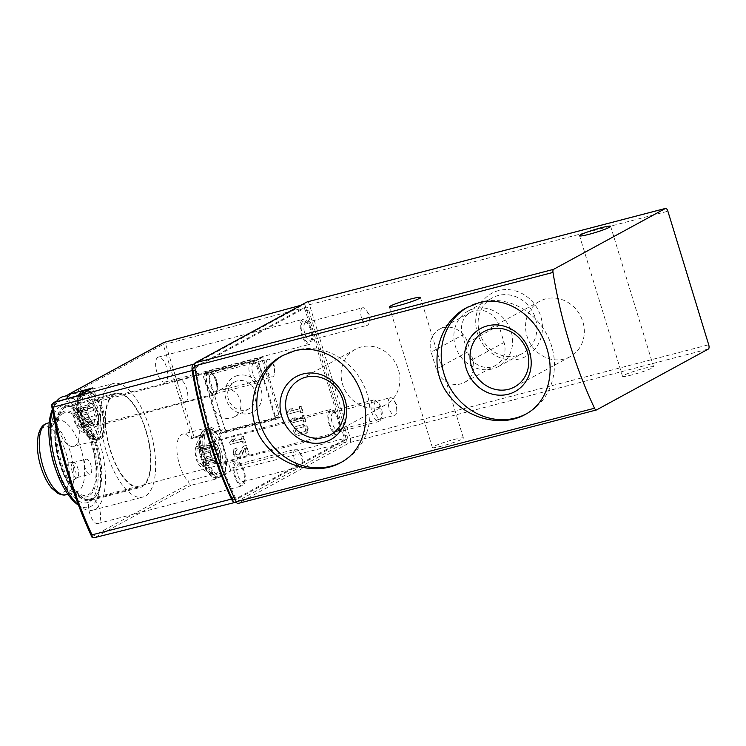 <?xml version="1.0" encoding="UTF-8"?>
<svg xmlns="http://www.w3.org/2000/svg" width="746" height="746" viewBox="0 0 746 746"><rect width="100%" height="100%" fill="white"/><g stroke="black" fill="none" stroke-linecap="round" stroke-linejoin="round"><path stroke-width="0.56" stroke-dasharray="3.73 2.8" d="M307.315 301.86A3.693 1.511 -104.6 0 1 309.459 304.713L350.284 438.256A3.693 1.511 -104.6 0 1 349.995 442.509L238.123 503.41L596.539 409.918M519.533 358.919A35.901 32.591 61.4 0 1 476.405 314.803A35.901 32.591 61.4 0 1 531.301 300.479A35.901 32.591 61.4 0 1 519.533 358.919M441.902 446.052A16.235 1.501 163 0 1 432.363 447.544A16.235 1.501 163 0 1 447.451 441.362A16.235 1.501 163 0 1 463.415 438.051A16.235 1.501 163 0 1 441.902 446.052M632.086 374.865A16.235 1.501 163 0 1 622.537 376.348A16.235 1.501 163 0 1 637.634 370.175A16.235 1.501 163 0 1 653.599 366.855A16.235 1.501 163 0 1 632.086 374.865M235.978 462.762A11.069 4.532 75.4 0 0 235.773 477.393A11.069 4.532 75.4 0 0 243.672 482.364A11.069 4.532 75.4 0 0 243.588 472.162A11.069 4.532 75.4 0 0 238.673 463.219A11.069 4.532 75.4 0 0 235.978 462.762M330.609 411.251A11.069 4.532 75.4 0 0 330.403 425.882A11.069 4.532 75.4 0 0 338.292 430.852A11.069 4.532 75.4 0 0 338.218 420.651A11.069 4.532 75.4 0 0 333.303 411.708A11.069 4.532 75.4 0 0 330.609 411.251M208.479 372.795A11.069 4.532 75.4 0 0 208.274 387.435A11.069 4.532 75.4 0 0 216.163 392.405A11.069 4.532 75.4 0 0 216.088 382.194A11.069 4.532 75.4 0 0 211.174 373.252A11.069 4.532 75.4 0 0 208.479 372.795M303.109 321.293A11.069 4.532 75.4 0 0 302.904 335.924A11.069 4.532 75.4 0 0 310.793 340.894A11.069 4.532 75.4 0 0 310.709 330.683A11.069 4.532 75.4 0 0 305.795 321.74A11.069 4.532 75.4 0 0 303.109 321.293M341.537 462.156A60.892 55.279 -118.6 0 0 342.526 461.634A60.892 55.279 -118.6 0 0 364.887 387.799A60.892 55.279 -118.6 0 0 295.686 350.172A60.892 55.279 -118.6 0 0 284.301 354.667A60.892 55.279 -118.6 0 0 283.377 355.189M525.958 414.049A60.892 55.279 -118.6 0 0 526.946 413.526A60.892 55.279 -118.6 0 0 549.308 339.7A60.892 55.279 -118.6 0 0 480.107 302.065A60.892 55.279 -118.6 0 0 468.721 306.569A60.892 55.279 -118.6 0 0 467.798 307.082M361.316 346.965A31.612 28.693 -118.6 0 0 355.404 349.305A31.612 28.693 -118.6 0 0 345.314 390.792A31.612 28.693 -118.6 0 0 385.635 404.836A31.612 28.693 -118.6 0 0 397.236 366.5A31.612 28.693 -118.6 0 0 361.316 346.965M545.736 298.857A31.612 28.693 -118.6 0 0 539.824 301.197A31.612 28.693 -118.6 0 0 529.735 342.684A31.612 28.693 -118.6 0 0 570.056 356.728A31.612 28.693 -118.6 0 0 581.656 318.402A31.612 28.693 -118.6 0 0 545.736 298.857M492.453 368.897A31.612 28.693 61.4 0 1 456.524 349.361A31.612 28.693 61.4 0 1 468.134 311.035A31.612 28.693 61.4 0 1 508.455 325.079A31.612 28.693 61.4 0 1 498.356 366.566A31.612 28.693 61.4 0 1 492.453 368.897M462.417 335.122A20.664 18.762 61.4 0 1 470.791 312.21A20.664 18.762 61.4 0 1 498.915 325.601L504.072 342.47A20.664 18.762 61.4 0 1 495.708 365.381A20.664 18.762 61.4 0 1 467.574 351.991L462.417 335.122L431.151 352.149L436.307 369.018A20.664 18.762 -118.6 0 0 464.432 382.409A20.664 18.762 -118.6 0 0 472.805 359.497L467.639 342.628A20.664 18.762 -118.6 0 0 439.515 329.238A20.664 18.762 -118.6 0 0 431.151 352.149M516.698 355.702A31.612 28.693 61.4 0 1 480.778 336.166A31.612 28.693 61.4 0 1 492.388 297.831A31.612 28.693 61.4 0 1 532.7 311.875A31.612 28.693 61.4 0 1 522.61 353.362A31.612 28.693 61.4 0 1 516.698 355.702M305.45 322.729A9.073 3.711 75.4 0 0 304.62 332.753A9.073 3.711 75.4 0 0 310.383 340.148A9.073 3.711 75.4 0 0 311.753 338.796A9.073 3.711 75.4 0 0 311.688 330.431A9.073 3.711 75.4 0 0 307.66 323.102A9.073 3.711 75.4 0 0 305.804 322.589A9.073 3.711 75.4 0 0 305.45 322.729M362.342 307.893A9.073 3.711 75.4 0 0 361.502 317.908A9.073 3.711 75.4 0 0 367.265 325.312A9.073 3.711 75.4 0 0 367.619 325.172A9.073 3.711 75.4 0 0 369.214 321.33A9.073 3.711 75.4 0 0 366.323 310.271A9.073 3.711 75.4 0 0 362.687 307.753A9.073 3.711 75.4 0 0 362.342 307.893M210.82 374.24A9.073 3.711 75.4 0 0 209.99 384.265A9.073 3.711 75.4 0 0 215.753 391.659A9.073 3.711 75.4 0 0 217.123 390.307A9.073 3.711 75.4 0 0 217.058 381.943A9.073 3.711 75.4 0 0 213.03 374.613A9.073 3.711 75.4 0 0 211.174 374.1A9.073 3.711 75.4 0 0 210.82 374.24M267.711 359.404A9.073 3.711 75.4 0 0 266.881 369.419A9.073 3.711 75.4 0 0 272.644 376.823A9.073 3.711 75.4 0 0 272.989 376.683A9.073 3.711 75.4 0 0 274.584 372.841A9.073 3.711 75.4 0 0 271.703 361.782A9.073 3.711 75.4 0 0 268.056 359.264A9.073 3.711 75.4 0 0 267.711 359.404M332.958 412.697A9.073 3.711 75.4 0 0 332.119 422.712A9.073 3.711 75.4 0 0 337.882 430.116A9.073 3.711 75.4 0 0 339.253 428.764A9.073 3.711 75.4 0 0 339.188 420.399A9.073 3.711 75.4 0 0 335.159 413.07A9.073 3.711 75.4 0 0 333.303 412.557A9.073 3.711 75.4 0 0 332.958 412.697M389.841 397.851A9.073 3.711 75.4 0 0 389.011 407.875A9.073 3.711 75.4 0 0 394.774 415.28A9.073 3.711 75.4 0 0 395.128 415.14A9.073 3.711 75.4 0 0 396.713 411.298A9.073 3.711 75.4 0 0 393.832 400.238A9.073 3.711 75.4 0 0 390.195 397.711A9.073 3.711 75.4 0 0 389.841 397.851M238.328 464.208A9.073 3.711 75.4 0 0 237.498 474.223A9.073 3.711 75.4 0 0 243.261 481.627A9.073 3.711 75.4 0 0 244.623 480.275A9.073 3.711 75.4 0 0 244.557 471.91A9.073 3.711 75.4 0 0 240.529 464.572A9.073 3.711 75.4 0 0 238.683 464.068A9.073 3.711 75.4 0 0 238.328 464.208M295.211 449.362A9.073 3.711 75.4 0 0 294.381 459.387A9.073 3.711 75.4 0 0 300.144 466.791A9.073 3.711 75.4 0 0 300.498 466.651A9.073 3.711 75.4 0 0 302.093 462.809A9.073 3.711 75.4 0 0 299.202 451.75A9.073 3.711 75.4 0 0 295.565 449.223A9.073 3.711 75.4 0 0 295.211 449.362M296.386 426.404L302.009 424.931C307.874 426.003 309.096 428.903 305.673 433.65L299.155 435.478C293.299 434.405 292.078 431.505 295.491 426.759L296.824 426.171A4.765 4.317 -118.6 0 0 294.185 432.298A4.765 4.317 -118.6 0 0 299.594 435.235L305.198 433.771A4.765 4.317 -118.6 0 0 307.837 427.654A4.765 4.317 -118.6 0 0 302.428 424.707L296.824 426.171M225.497 431.272L207.239 371.527L262.825 356.97L281.093 416.706L225.497 431.272L220.881 433.79L276.272 419.336L258.004 359.6L202.614 374.044L220.881 433.79M235.969 448.299L235.074 448.654C230.076 451.116 234.85 459.881 239.634 457.018L241.368 455.163L244.52 448.458L246.618 455.302L248.586 454.79L245.816 445.726L243.093 446.434L238.571 455.069C235.149 455.004 234.337 453.512 236.137 450.603L236.622 450.416L235.969 448.299L236.631 447.945A4.765 4.317 -118.6 0 0 234.225 454.538A4.765 4.317 -118.6 0 0 242.021 454.808L245.164 448.113L247.252 454.957L249.211 454.454L246.441 445.381L243.737 446.089L240.156 453.717A2.536 2.303 -118.6 0 1 235.997 453.577A2.536 2.303 -118.6 0 1 237.284 450.052L236.631 447.945M194.557 363.917L303.519 304.601A3.655 1.501 -104.6 0 1 303.659 304.545A3.655 1.501 -104.6 0 1 305.935 307.343L345.902 438.07L230.141 468.385L218.513 430.349L194.025 436.979L165.631 344.092L163.672 343.029L164.129 342.377M230.234 444.457L242.329 441.287L242.935 443.255L244.902 442.742L243.056 436.69L241.089 437.212L241.685 439.17L232.407 441.604L234.617 438.9L231.801 439.636L229.591 442.341L230.234 444.457L242.963 440.942L243.569 442.91L245.527 442.397L243.681 436.354L241.723 436.867L242.319 438.825L233.069 441.24L235.27 438.545L232.472 439.273L230.272 441.968L230.915 444.084M288.077 414.123L300.172 410.962L300.769 412.92L302.736 412.407L300.89 406.365L298.922 406.878L299.519 408.845L290.241 411.279L292.451 408.575L289.644 409.312L287.424 412.016L288.077 414.123L300.582 410.738L301.179 412.706L303.137 412.193L301.291 406.15L299.332 406.654L299.929 408.621L290.679 411.037L292.889 408.342L290.082 409.069L287.881 411.764L288.525 413.881M290.865 423.262L302.96 420.101L303.566 422.059L305.534 421.546L303.678 415.503L301.71 416.016L302.316 417.984L293.038 420.408L295.248 417.713L292.432 418.45L290.222 421.145L290.865 423.262L303.37 419.877L303.967 421.835L305.935 421.331L304.088 415.28L302.121 415.792L302.727 417.76L293.476 420.175L295.677 417.48L292.88 418.208L290.679 420.903L291.322 423.019M157.9 357.269A12.915 5.287 75.4 0 0 156.716 371.536A12.915 5.287 75.4 0 0 164.922 382.064A12.915 5.287 75.4 0 0 166.778 368.235A12.915 5.287 75.4 0 0 158.394 357.073A12.915 5.287 75.4 0 0 157.9 357.269M90.779 498.738A12.915 5.287 75.4 0 0 89.595 513.006A12.915 5.287 75.4 0 0 97.801 523.543A12.915 5.287 75.4 0 0 99.647 509.704A12.915 5.287 75.4 0 0 91.273 498.542A12.915 5.287 75.4 0 0 90.779 498.738M69.164 462.287A9.092 3.721 75.4 0 0 68.548 473.039A9.092 3.721 75.4 0 0 74.665 479.473A9.092 3.721 75.4 0 0 75.411 470.008A9.092 3.721 75.4 0 0 70.133 462.11A9.092 3.721 75.4 0 0 69.164 462.287M111.014 384.432A58.682 24.012 75.4 0 0 105.643 449.232A58.682 24.012 75.4 0 0 142.906 497.078A58.682 24.012 75.4 0 0 151.326 434.247A58.682 24.012 75.4 0 0 113.289 383.528A58.682 24.012 75.4 0 0 111.014 384.432M92.83 387.855A3.693 1.511 -104.6 0 0 94.378 392.741L68.306 399.548A26.203 10.724 -104.6 0 1 79.001 426.88A26.203 10.724 -104.6 0 1 73.649 446.434A26.203 10.724 -104.6 0 1 60.426 434.256A26.203 10.724 -104.6 0 1 54.831 406.878A3.693 1.511 -104.6 0 0 54.337 403.735L55.139 401.712M68.306 399.548A3.693 1.511 -104.6 0 1 67.55 398.355M194.025 436.979L191.955 438.489A3.693 1.511 -104.6 0 1 191.657 438.657A3.693 1.511 -104.6 0 1 190.538 438.107A26.203 10.724 -104.6 0 0 182.546 434.181A26.203 10.724 -104.6 0 0 177.194 453.736A26.203 10.724 -104.6 0 0 187.889 481.067A3.693 1.511 -104.6 0 1 189.186 483.772L191.051 485.264L215.501 479.156L229.945 471.295A2.518 1.026 -104.6 0 0 230.141 468.385M67.009 396.835L163.206 344.465L163.672 343.029M51.465 404.556L51.735 405.153A218.168 89.268 75.4 0 0 91.954 536.7L92.094 537.437M191.051 485.264L94.658 537.605M236.174 501.872L345.622 442.294L229.945 471.295M345.902 438.07A3.655 1.501 -104.6 0 1 345.622 442.294M114.129 394.625A47.977 19.629 75.4 0 0 109.737 447.6A47.977 19.629 75.4 0 0 140.211 486.728A47.977 19.629 75.4 0 0 147.093 435.347A47.977 19.629 75.4 0 0 115.984 393.879A47.977 19.629 75.4 0 0 114.129 394.625M56.621 401.311A58.682 24.012 75.4 0 0 54.262 405.358A58.682 24.012 75.4 0 0 52.453 410.375M78.377 504.949A58.682 24.012 75.4 0 0 80.736 506.86A58.682 24.012 75.4 0 0 92.728 510.171A58.682 24.012 75.4 0 0 101.148 447.33A58.682 24.012 75.4 0 0 63.112 396.611M77.304 504.352A54.99 22.501 75.4 0 0 96.43 448.56A54.99 22.501 75.4 0 0 52.49 409.237A54.99 22.501 75.4 0 0 52.323 409.61M60.09 406.579A50.057 20.487 75.4 0 0 56.687 465.774A50.057 20.487 75.4 0 0 90.359 501.191A50.057 20.487 75.4 0 0 94.481 449.073A50.057 20.487 75.4 0 0 65.434 405.61A50.057 20.487 75.4 0 0 60.09 406.579M63.736 407.008A48.714 19.937 75.4 0 0 59.279 460.804A48.714 19.937 75.4 0 0 90.21 500.529A48.714 19.937 75.4 0 0 93.194 499.074A48.714 19.937 75.4 0 0 97.204 448.365A48.714 19.937 75.4 0 0 68.94 406.066A48.714 19.937 75.4 0 0 65.62 406.253A48.714 19.937 75.4 0 0 63.736 407.008M113.914 393.916A48.714 19.937 75.4 0 0 109.457 447.712A48.714 19.937 75.4 0 0 140.397 487.446A48.714 19.937 75.4 0 0 147.382 435.272A48.714 19.937 75.4 0 0 115.798 393.17A48.714 19.937 75.4 0 0 113.914 393.916M63.522 413.209A42.736 17.484 75.4 0 0 55.903 434.806A42.736 17.484 75.4 0 0 67.783 480.368A42.736 17.484 75.4 0 0 92.746 489.805A42.736 17.484 75.4 0 0 89.511 438.928A42.736 17.484 75.4 0 0 63.522 413.209M194.771 367.041L303.016 308.117A3.693 1.511 -104.6 0 1 303.156 308.061A3.693 1.511 -104.6 0 1 305.45 310.895L343.701 436A3.693 1.511 -104.6 0 1 343.412 440.252L233.927 499.848L237.191 498.999A3.693 1.511 -104.6 0 1 237.041 499.055A3.693 1.511 -104.6 0 1 235.149 497.256A219.585 89.846 -104.6 0 1 196.245 370.016A3.693 1.511 -104.6 0 1 196.795 366.864L306.27 307.268A3.693 1.511 -104.6 0 1 306.42 307.212A3.693 1.511 -104.6 0 1 308.704 310.038L346.955 435.142A3.693 1.511 -104.6 0 1 346.666 439.403L237.191 498.999M302.568 319.53A12.915 5.287 75.4 0 0 301.384 333.798A12.915 5.287 75.4 0 0 309.59 344.326A12.915 5.287 75.4 0 0 311.446 330.497A12.915 5.287 75.4 0 0 303.072 319.335A12.915 5.287 75.4 0 0 302.568 319.53M235.447 461.009A12.915 5.287 75.4 0 0 234.263 475.267A12.915 5.287 75.4 0 0 242.469 485.805A12.915 5.287 75.4 0 0 244.324 471.966A12.915 5.287 75.4 0 0 235.941 460.804A12.915 5.287 75.4 0 0 235.447 461.009M208.237 371.993A11.917 4.877 75.4 0 0 207.136 385.132A11.917 4.877 75.4 0 0 214.689 394.876A11.917 4.877 75.4 0 0 216.415 382.111A11.917 4.877 75.4 0 0 208.675 371.816A11.917 4.877 75.4 0 0 208.237 371.993M330.105 409.61A12.794 5.241 75.4 0 0 328.93 423.719A12.794 5.241 75.4 0 0 337.043 434.181A12.794 5.241 75.4 0 0 338.898 420.474A12.794 5.241 75.4 0 0 330.581 409.414A12.794 5.241 75.4 0 0 330.105 409.61M218.615 463.798A11.628 4.756 -104.6 0 1 218.149 463.984A11.628 4.756 -104.6 0 1 210.773 454.482A11.628 4.756 -104.6 0 1 211.845 441.66A11.628 4.756 -104.6 0 1 212.274 441.483A11.628 4.756 -104.6 0 1 219.669 450.938A11.628 4.756 -104.6 0 1 218.615 463.798M185.763 402.057A11.628 4.756 75.4 0 0 186.836 389.244A11.628 4.756 75.4 0 0 179.46 379.742A11.628 4.756 75.4 0 0 179.422 379.751A11.628 4.756 75.4 0 0 178.993 379.919A11.628 4.756 75.4 0 0 177.921 392.741A11.628 4.756 75.4 0 0 185.297 402.243A11.628 4.756 75.4 0 0 185.325 402.234A11.628 4.756 75.4 0 0 185.763 402.057M96.738 426.19A12.505 5.119 -104.6 0 1 96.271 426.376A12.505 5.119 -104.6 0 1 88.149 415.569A12.505 5.119 -104.6 0 1 89.958 402.169A12.505 5.119 -104.6 0 1 97.894 412.398A12.505 5.119 -104.6 0 1 96.738 426.19M94.378 392.741A26.203 10.724 -104.6 0 1 105.074 420.073A26.203 10.724 -104.6 0 1 99.712 439.636A26.203 10.724 -104.6 0 1 86.499 427.458A26.203 10.724 -104.6 0 1 80.894 400.08L54.831 406.878M79.44 395.147A3.693 1.511 -104.6 0 1 80.894 400.08M218.513 430.349A3.693 1.511 -104.6 0 1 217.729 431.859A3.693 1.511 -104.6 0 1 216.601 431.309A26.203 10.724 -104.6 0 0 208.619 427.374A26.203 10.724 -104.6 0 0 203.257 446.938A26.203 10.724 -104.6 0 0 213.953 474.269A3.693 1.511 -104.6 0 1 215.501 479.156M72.81 462.716A7.749 3.171 75.4 0 0 72.101 471.276A7.749 3.171 75.4 0 0 77.024 477.589A7.749 3.171 75.4 0 0 77.5 477.365A7.749 3.171 75.4 0 0 78.134 469.29A7.749 3.171 75.4 0 0 73.64 462.567A7.749 3.171 75.4 0 0 73.117 462.595A7.749 3.171 75.4 0 0 72.81 462.716M85.846 459.312A7.749 3.171 75.4 0 0 85.137 467.873A7.749 3.171 75.4 0 0 90.061 474.195A7.749 3.171 75.4 0 0 91.171 465.896A7.749 3.171 75.4 0 0 86.144 459.2A7.749 3.171 75.4 0 0 85.846 459.312M242.329 441.287L242.963 440.942M242.935 443.255L243.569 442.91M244.902 442.742L245.527 442.397M243.056 436.69L243.681 436.354M241.089 437.212L241.723 436.867M241.685 439.17L242.319 438.825M232.407 441.604L233.069 441.24M234.617 438.9L235.27 438.545M231.801 439.636L232.472 439.273M229.591 442.341L230.272 441.968M236.622 450.416L237.284 450.052M244.52 448.458L245.164 448.113M246.618 455.302L247.252 454.957M248.586 454.79L249.211 454.454M245.816 445.726L246.441 445.381M243.093 446.434L243.737 446.089M207.239 371.527L202.614 374.044M281.093 416.706L276.272 419.336M262.825 356.97L258.004 359.6M220.676 430.806A2.21 2.014 -118.6 0 0 223.268 432.4L273.446 419.317A2.21 2.014 -118.6 0 0 274.761 416.697L258.219 362.575A2.21 2.014 -118.6 0 0 255.617 360.98L205.439 374.063A2.21 2.014 -118.6 0 0 204.124 376.683L220.676 430.806L224.751 428.586A2.21 2.014 -118.6 0 0 227.353 430.181L277.531 417.089A2.21 2.014 -118.6 0 0 278.836 414.478L262.294 360.355A2.21 2.014 -118.6 0 0 259.692 358.761L209.514 371.844A2.21 2.014 -118.6 0 0 208.209 374.464L224.751 428.586M237.722 375.49A19.928 18.09 -118.6 0 0 231.185 407.931A19.928 18.09 -118.6 0 0 261.66 399.987A19.928 18.09 -118.6 0 0 237.722 375.49M237.359 380.88A15.256 13.848 -118.6 0 0 234.505 382.008A15.256 13.848 -118.6 0 0 229.637 402.029A15.256 13.848 -118.6 0 0 249.099 408.808A15.256 13.848 -118.6 0 0 254.694 390.307A15.256 13.848 -118.6 0 0 237.359 380.88M222.355 389.048A15.256 13.848 -118.6 0 0 219.501 390.177A15.256 13.848 -118.6 0 0 214.634 410.197A15.256 13.848 -118.6 0 0 234.095 416.977A15.256 13.848 -118.6 0 0 239.699 398.476A15.256 13.848 -118.6 0 0 222.355 389.048M304.135 431.887L304.61 431.701C306.438 429.174 305.785 427.617 302.662 427.048L296.554 428.717C294.735 431.244 295.388 432.792 298.512 433.361L304.555 431.654A2.536 2.303 -118.6 0 0 305.963 428.39A2.536 2.303 -118.6 0 0 303.072 426.824L297.467 428.288A2.536 2.303 -118.6 0 0 296.059 431.552A2.536 2.303 -118.6 0 0 298.95 433.118L304.555 431.654M74.889 407.642A11.069 4.532 75.4 0 0 72.94 412.361A11.069 4.532 75.4 0 0 76.446 425.798A11.069 4.532 75.4 0 0 83.235 421.266A11.069 4.532 75.4 0 0 74.889 407.642M78.759 410.99A3.693 1.511 -104.6 0 1 78.283 411.391A3.693 1.511 -104.6 0 1 76.288 409.377A2.079 0.849 -104.6 0 0 75.159 408.249A2.079 0.849 -104.6 0 0 74.796 410.188A3.693 1.511 -104.6 0 1 74.152 413.638A3.693 1.511 -104.6 0 1 73.873 413.648A2.079 0.849 -104.6 0 0 73.714 413.657A2.079 0.849 -104.6 0 0 73.294 415.214A2.079 0.849 -104.6 0 0 74.143 417.387A3.693 1.511 75.4 0 1 75.7 422.46A2.079 0.849 -104.6 0 0 76.139 424.642A2.079 0.849 -104.6 0 0 77.192 425.612A2.079 0.849 -104.6 0 0 77.463 425.388A3.693 1.511 -104.6 0 1 77.938 424.987A3.693 1.511 -104.6 0 1 79.934 426.992A2.079 0.849 -104.6 0 0 81.062 428.129A2.079 0.849 -104.6 0 0 81.426 426.19A3.693 1.511 -104.6 0 1 82.069 422.74A3.693 1.511 -104.6 0 1 82.349 422.73A2.079 0.849 -104.6 0 0 82.508 422.721A2.079 0.849 -104.6 0 0 82.927 421.164A2.079 0.849 -104.6 0 0 82.069 418.991A3.693 1.511 -104.6 0 1 80.521 413.918A2.079 0.849 -104.6 0 0 80.083 411.736A2.079 0.849 -104.6 0 0 79.029 410.766A2.079 0.849 -104.6 0 0 78.759 410.99L91.795 407.596A3.693 1.511 -104.6 0 1 91.31 407.997A3.693 1.511 -104.6 0 1 89.315 405.983L76.288 409.377M81.883 396.005A20.627 8.439 75.4 0 0 81.323 396.378A20.627 8.439 75.4 0 0 79.719 417.769A20.627 8.439 75.4 0 0 91.562 435.655A20.627 8.439 75.4 0 0 96.243 414.272A20.627 8.439 75.4 0 0 81.883 396.005M89.874 403.735A11.069 4.532 75.4 0 0 88.858 415.96A11.069 4.532 75.4 0 0 95.889 424.996A11.069 4.532 75.4 0 0 97.484 413.135A11.069 4.532 75.4 0 0 90.303 403.567A11.069 4.532 75.4 0 0 89.874 403.735M250.796 361.763A11.069 4.532 75.4 0 0 249.779 373.988A11.069 4.532 75.4 0 0 256.81 383.015A11.069 4.532 75.4 0 0 258.48 381.365A11.069 4.532 75.4 0 0 258.405 371.163A11.069 4.532 75.4 0 0 253.481 362.211A11.069 4.532 75.4 0 0 251.225 361.586A11.069 4.532 75.4 0 0 250.796 361.763M253.454 363.395A8.812 3.609 75.4 0 0 253.286 375.033A8.812 3.609 75.4 0 0 259.571 378.996A8.812 3.609 75.4 0 0 259.505 370.874A8.812 3.609 75.4 0 0 255.589 363.759A8.812 3.609 75.4 0 0 253.454 363.395M91.795 407.596A2.079 0.849 -104.6 0 1 92.066 407.363A2.079 0.849 -104.6 0 1 93.119 408.342A2.079 0.849 -104.6 0 1 93.558 410.524A3.693 1.511 -104.6 0 0 95.106 415.587A2.079 0.849 -104.6 0 1 95.964 417.76A2.079 0.849 -104.6 0 1 95.535 419.317A2.079 0.849 -104.6 0 1 95.376 419.327A3.693 1.511 -104.6 0 0 95.106 419.336A3.693 1.511 -104.6 0 0 94.453 422.786A2.079 0.849 -104.6 0 1 94.089 424.735A2.079 0.849 -104.6 0 1 92.97 423.597A3.693 1.511 -104.6 0 0 90.975 421.583A3.693 1.511 -104.6 0 0 90.49 421.984A2.079 0.849 -104.6 0 1 90.229 422.217A2.079 0.849 -104.6 0 1 89.175 421.238A2.079 0.849 -104.6 0 1 88.727 419.056A3.693 1.511 -104.6 0 0 87.179 413.993A2.079 0.849 -104.6 0 1 86.322 411.82A2.079 0.849 -104.6 0 1 86.75 410.253A2.079 0.849 -104.6 0 1 86.909 410.253A3.693 1.511 -104.6 0 0 87.189 410.244A3.693 1.511 -104.6 0 0 87.832 406.794A2.079 0.849 -104.6 0 1 88.196 404.845A2.079 0.849 -104.6 0 1 89.315 405.983M197.019 446.099A11.069 4.532 75.4 0 0 195.079 450.808A11.069 4.532 75.4 0 0 198.585 464.254A11.069 4.532 75.4 0 0 205.364 459.713A11.069 4.532 75.4 0 0 197.019 446.099M200.888 449.446A3.693 1.511 -104.6 0 1 200.413 449.847A3.693 1.511 -104.6 0 1 198.417 447.833A2.079 0.849 -104.6 0 0 197.289 446.695A2.079 0.849 -104.6 0 0 196.925 448.644A3.693 1.511 -104.6 0 1 196.282 452.095A3.693 1.511 -104.6 0 1 196.002 452.104A2.079 0.849 -104.6 0 0 195.844 452.113A2.079 0.849 -104.6 0 0 195.424 453.671A2.079 0.849 -104.6 0 0 196.282 455.843A3.693 1.511 75.4 0 1 197.83 460.907A2.079 0.849 -104.6 0 0 198.268 463.089A2.079 0.849 -104.6 0 0 199.322 464.068A2.079 0.849 -104.6 0 0 199.592 463.835A3.693 1.511 -104.6 0 1 200.068 463.434A3.693 1.511 -104.6 0 1 202.063 465.448A2.079 0.849 -104.6 0 0 203.192 466.586A2.079 0.849 -104.6 0 0 203.555 464.637A3.693 1.511 -104.6 0 1 204.199 461.187A3.693 1.511 -104.6 0 1 204.479 461.177A2.079 0.849 -104.6 0 0 204.637 461.177A2.079 0.849 -104.6 0 0 205.057 459.611A2.079 0.849 -104.6 0 0 204.208 457.438A3.693 1.511 -104.6 0 1 202.651 452.374A2.079 0.849 -104.6 0 0 202.213 450.192A2.079 0.849 -104.6 0 0 201.159 449.213A2.079 0.849 -104.6 0 0 200.888 449.446L213.925 446.043A3.693 1.511 -104.6 0 1 213.449 446.444A3.693 1.511 -104.6 0 1 211.454 444.43L198.417 447.833M204.012 434.452A20.627 8.439 75.4 0 0 203.453 434.825A20.627 8.439 75.4 0 0 201.849 456.216A20.627 8.439 75.4 0 0 213.701 474.111A20.627 8.439 75.4 0 0 218.373 452.729A20.627 8.439 75.4 0 0 204.012 434.452M212.004 442.191A11.069 4.532 75.4 0 0 210.997 454.417A11.069 4.532 75.4 0 0 218.028 463.443A11.069 4.532 75.4 0 0 219.613 451.591A11.069 4.532 75.4 0 0 212.433 442.014A11.069 4.532 75.4 0 0 212.004 442.191M372.925 400.21A11.069 4.532 75.4 0 0 371.909 412.435A11.069 4.532 75.4 0 0 378.94 421.471A11.069 4.532 75.4 0 0 380.609 419.821A11.069 4.532 75.4 0 0 380.535 409.61A11.069 4.532 75.4 0 0 375.62 400.667A11.069 4.532 75.4 0 0 373.354 400.043A11.069 4.532 75.4 0 0 372.925 400.21M375.583 401.842A8.812 3.609 75.4 0 0 375.415 413.489A8.812 3.609 75.4 0 0 381.7 417.443A8.812 3.609 75.4 0 0 381.635 409.321A8.812 3.609 75.4 0 0 377.728 402.206A8.812 3.609 75.4 0 0 375.583 401.842M213.925 446.043A2.079 0.849 -104.6 0 1 214.195 445.819A2.079 0.849 -104.6 0 1 215.249 446.789A2.079 0.849 -104.6 0 1 215.687 448.971A3.693 1.511 -104.6 0 0 217.235 454.044A2.079 0.849 -104.6 0 1 218.093 456.216A2.079 0.849 -104.6 0 1 217.664 457.774A2.079 0.849 -104.6 0 1 217.515 457.783A3.693 1.511 -104.6 0 0 217.235 457.792A3.693 1.511 -104.6 0 0 216.592 461.242A2.079 0.849 -104.6 0 1 216.228 463.182A2.079 0.849 -104.6 0 1 215.1 462.044A3.693 1.511 -104.6 0 0 213.104 460.04A3.693 1.511 -104.6 0 0 212.629 460.441A2.079 0.849 -104.6 0 1 212.358 460.664A2.079 0.849 -104.6 0 1 211.304 459.695A2.079 0.849 -104.6 0 1 210.866 457.512A3.693 1.511 -104.6 0 0 209.309 452.44A2.079 0.849 -104.6 0 1 208.46 450.267A2.079 0.849 -104.6 0 1 208.88 448.71A2.079 0.849 -104.6 0 1 209.039 448.7A3.693 1.511 -104.6 0 0 209.318 448.691A3.693 1.511 -104.6 0 0 209.962 445.241A2.079 0.849 -104.6 0 1 210.325 443.301A2.079 0.849 -104.6 0 1 211.454 444.43M309.459 304.713L667.875 211.221M350.284 438.256L708.7 344.764M349.995 442.509L708.411 349.016M436.307 369.018L467.574 351.991M472.805 359.497L504.072 342.47M467.639 342.628L498.915 325.601M305.935 307.343L165.631 344.092M191.955 438.489L163.206 344.465M91.954 536.7L189.186 483.772M51.735 405.153L54.337 403.735M95.208 537.437L235.41 502.282M303.519 304.601L300.778 305.338M65.256 407.372A47.977 19.629 75.4 0 0 60.864 460.347A47.977 19.629 75.4 0 0 91.329 499.475A47.977 19.629 75.4 0 0 98.22 448.094A47.977 19.629 75.4 0 0 67.112 406.635A47.977 19.629 75.4 0 0 65.256 407.372M63.074 411.736A44.284 18.118 75.4 0 0 68.278 482.681A44.284 18.118 75.4 0 0 96.542 467.294A44.284 18.118 75.4 0 0 63.074 411.736M55.446 468.544A36.908 15.097 75.4 0 0 76.67 491.856A36.908 15.097 75.4 0 0 81.967 452.337A36.908 15.097 75.4 0 0 58.039 420.436A36.908 15.097 75.4 0 0 56.612 421.005A36.908 15.097 75.4 0 0 50.915 451.144M65.9 494.673A36.908 15.097 75.4 0 0 71.196 455.144A36.908 15.097 75.4 0 0 47.268 423.252M43.501 427.346A34.064 13.941 75.4 0 0 40.862 466.614A34.064 13.941 75.4 0 0 63.335 492.22A34.064 13.941 75.4 0 0 65.965 452.953A34.064 13.941 75.4 0 0 43.501 427.346M343.701 436L346.955 435.142M305.45 310.895L308.704 310.038M303.016 308.117L306.27 307.268M194.827 367.377L196.795 366.864M195.312 370.258L196.245 370.016M234.151 497.517L235.149 497.256M343.412 440.252L346.666 439.403M213.953 474.269L187.889 481.067M216.601 431.309L190.538 438.107M241.368 455.163L242.021 454.808M239.494 454.081L240.156 453.717M227.353 430.181L223.268 432.4M277.531 417.089L273.446 419.317M278.836 414.478L274.761 416.697M262.294 360.355L258.219 362.575M259.692 358.761L255.617 360.98M209.514 371.844L205.439 374.063M208.209 374.464L204.124 376.683M81.006 393.151A23.62 9.661 75.4 0 0 83.785 430.983A23.62 9.661 75.4 0 0 98.854 422.786A23.62 9.661 75.4 0 0 81.006 393.151M78.834 395.305A25.094 10.267 75.4 0 0 81.155 423.877A25.094 10.267 75.4 0 0 95.525 439.58A25.094 10.267 75.4 0 0 99.125 412.706A25.094 10.267 75.4 0 0 82.853 391.016M81.771 393.869A25.094 10.267 75.4 0 0 83.524 422.553A25.094 10.267 75.4 0 0 98.127 438.9A25.094 10.267 75.4 0 0 101.736 412.025A25.094 10.267 75.4 0 0 85.464 390.335M86.219 391.79A23.62 9.661 75.4 0 0 88.998 429.631A23.62 9.661 75.4 0 0 104.076 421.425A23.62 9.661 75.4 0 0 86.219 391.79M87.832 406.794L74.796 410.188M86.909 410.253L73.873 413.648M87.179 413.993L74.143 417.387M88.727 419.056L75.7 422.46M90.49 421.984L77.463 425.388M92.97 423.597L79.934 426.992M94.453 422.786L81.426 426.19M95.376 419.327L82.349 422.73M95.106 415.587L82.069 418.991M93.558 410.524L80.521 413.918M203.136 431.598A23.62 9.661 75.4 0 0 205.915 469.439A23.62 9.661 75.4 0 0 220.993 461.233A23.62 9.661 75.4 0 0 203.136 431.598M204.012 429.855A25.094 10.267 75.4 0 0 201.718 457.568A25.094 10.267 75.4 0 0 217.655 478.037A25.094 10.267 75.4 0 0 221.254 451.162A25.094 10.267 75.4 0 0 204.982 429.472A25.094 10.267 75.4 0 0 204.012 429.855M206.623 429.174A25.094 10.267 75.4 0 0 204.32 456.888A25.094 10.267 75.4 0 0 220.256 477.356A25.094 10.267 75.4 0 0 223.865 450.481A25.094 10.267 75.4 0 0 207.593 428.791A25.094 10.267 75.4 0 0 206.623 429.174M208.358 430.237A23.62 9.661 75.4 0 0 211.137 468.078A23.62 9.661 75.4 0 0 226.206 459.872A23.62 9.661 75.4 0 0 208.358 430.237M209.962 445.241L196.925 448.644M209.039 448.7L196.002 452.104M209.309 452.44L196.282 455.843M210.866 457.512L197.83 460.907M212.629 460.441L199.592 463.835M215.1 462.044L202.063 465.448M216.592 461.242L203.555 464.637M217.515 457.783L204.479 461.177M217.235 454.044L204.208 457.438M215.687 448.971L202.651 452.374M653.599 366.855L610.62 226.29M622.537 376.348L579.567 235.783M463.415 438.051L420.446 297.486M432.363 447.544L389.384 306.979M284.301 354.667L282.622 355.581M342.526 461.634L340.847 462.548M468.721 306.569L467.043 307.483M526.946 413.526L525.268 414.44M355.404 349.305L299.883 379.527M385.635 404.836L330.105 435.058M539.824 301.197L484.303 331.42M570.056 356.728L514.535 386.95M498.356 366.566L522.61 353.362M468.134 311.035L492.388 297.831M464.432 382.409L495.708 365.381M439.515 329.238L470.791 312.21M307.66 323.102L305.795 321.74M311.753 338.796L310.793 340.894M310.383 340.148L367.265 325.312M305.804 322.589L362.687 307.753M369.214 321.33L369.606 315.325L366.323 310.271M213.03 374.613L211.174 373.252M217.123 390.307L216.163 392.405M215.753 391.659L272.644 376.823M211.174 374.1L268.056 359.264M274.584 372.841L274.976 366.836L271.703 361.782M335.159 413.07L333.303 411.708M339.253 428.764L338.292 430.852M337.882 430.116L394.774 415.28M333.303 412.557L390.195 397.711M396.713 411.298L397.105 405.292L393.832 400.238M240.529 464.572L238.673 463.219M244.623 480.275L243.672 482.364M243.261 481.627L300.144 466.791M238.683 464.068L295.565 449.223M302.093 462.809L302.484 456.794L299.202 451.75M115.984 393.879L64.566 407.642L58.813 413.685L56.109 420.921C54.505 427.822 54.309 435.972 55.521 445.362C58.309 464.581 64.65 480.182 74.544 492.155L80.624 497.368C80.969 497.498 84.643 500.603 91.329 499.475L140.211 486.728M92.728 510.171L142.906 497.078M67.177 395.557L113.289 383.528M300.843 305.31L303.659 304.545M78.479 505.21L80.736 506.86M52.49 409.237L54.262 405.358M68.94 406.066L65.434 405.61M93.194 499.074L90.359 501.191M90.21 500.529L140.397 487.446M65.62 406.253L115.798 393.17M55.903 434.806C57.302 423.113 58.328 418.17 58.981 419.989L49.208 422.74M67.783 480.368C74.721 489.889 78.032 493.693 77.715 491.791L67.839 494.16M303.156 308.061L306.42 307.212M235.093 499.559L237.041 499.055M218.149 463.984L337.043 434.181M212.274 441.483L330.581 409.414M179.46 379.742L89.958 402.169M185.325 402.234L96.271 426.376M185.297 402.243L214.689 394.876M179.422 379.751L208.675 371.816M99.712 439.636L73.649 446.434M208.619 427.374L182.546 434.181M217.729 431.859L191.657 438.657M73.64 462.567L70.133 462.11M77.5 477.365L74.665 479.473M77.024 477.589L90.061 474.195M73.117 462.595L86.144 459.2M239.634 457.018L240.296 456.655M235.074 448.654L235.745 448.29M238.58 455.06L239.233 454.706M236.146 450.603L236.808 450.248M277.941 416.93L273.866 419.149M209.104 372.012L205.019 374.231M234.505 382.008L219.501 390.177M249.099 408.808L234.095 416.977M97.801 523.543L242.469 485.805M91.273 498.542L235.941 460.804M164.922 382.064L309.59 344.326M158.394 357.073L303.072 319.335M72.94 412.361L73.994 406.887C75.374 402.7 77.817 399.203 81.323 396.378M76.446 425.798L80.036 430.06C83.282 433.034 87.123 434.899 91.562 435.655M88.28 390.326L93.25 393.384L99.805 403.698L102.668 412.174L104.067 429.388L102.911 433.986L101.493 436.541L98.127 438.9L95.525 439.58L91.432 439.17L88.951 437.632L85.697 434.181L78.507 418.478L76.866 409.685L77.547 397.478L78.274 395.455M95.889 424.996L256.81 383.015M90.303 403.567L251.225 361.586M255.589 363.759L253.481 362.211M259.571 378.996L258.48 381.365M91.31 407.997L78.283 411.391M88.196 404.845L75.159 408.249M87.189 410.244L74.152 413.638M86.75 410.253L73.714 413.657M90.229 422.217L77.192 425.612M90.975 421.583L77.938 424.987M94.089 424.735L81.062 428.129M95.106 419.336L82.069 422.74M95.535 419.317L82.508 422.721M92.066 407.363L79.029 410.766M195.079 450.808L196.123 445.343C197.504 441.156 199.947 437.65 203.453 434.825M198.585 464.254L202.166 468.516C205.411 471.491 209.262 473.356 213.701 474.111M203.742 429.966L207.593 428.791C210.344 428.288 212.946 429.304 215.38 431.831C220.723 437.464 223.707 445.931 224.798 450.621C226.392 457.018 226.859 462.762 226.197 467.845L225.04 472.442L220.256 477.356L217.655 478.037L211.081 476.079L207.826 472.638C204.768 468.516 202.371 463.285 200.637 456.925C199.294 452.3 197.765 443.45 199.676 435.934L203.742 429.966M218.028 463.443L378.94 421.471M212.433 442.014L373.354 400.043M377.728 402.206L375.62 400.667M381.7 417.443L380.609 419.821M213.449 446.444L200.413 449.847M210.325 443.301L197.289 446.695M209.318 448.691L196.282 452.095M208.88 448.71L195.844 452.113M212.358 460.664L199.322 464.068M213.104 460.04L200.068 463.434M216.228 463.182L203.192 466.586M217.235 457.792L204.199 461.187M217.664 457.774L204.637 461.177M214.195 445.819L201.159 449.213"/><path stroke-width="1.12" d="M294.166 351.002L282.622 355.59C252.045 370.911 241.629 418.142 266.341 445.623C284.524 468.059 318.831 475.099 340.847 462.548C362.537 451.237 370.883 423.224 362.519 396.695C353.483 365.428 323.009 342.778 294.166 351.002M594.525 408.23A221.431 90.602 -104.6 0 1 553 272.43A3.693 1.511 -104.6 0 1 553.56 269.353L665.441 208.451A3.693 1.511 -104.6 0 1 665.581 208.395A3.693 1.511 -104.6 0 1 667.875 211.221L708.7 344.764A3.693 1.511 -104.6 0 1 708.411 349.016L596.539 409.918A3.693 1.511 -104.6 0 1 596.39 409.974A3.693 1.511 -104.6 0 1 594.525 408.23L236.1 501.732A221.431 90.602 -104.6 0 1 194.585 365.922A3.693 1.511 -104.6 0 1 195.144 362.845L307.026 301.944A3.693 1.511 -104.6 0 1 307.165 301.888A3.693 1.511 -104.6 0 1 307.315 301.86M478.587 302.895L467.052 307.483C436.466 322.804 426.05 370.044 450.761 397.515C468.945 419.951 503.252 426.992 525.268 414.44C546.958 403.129 555.304 375.126 546.939 348.587C537.903 317.33 507.429 294.67 478.587 302.895M238.123 503.41A3.693 1.511 -104.6 0 1 237.974 503.466A3.693 1.511 -104.6 0 1 236.1 501.732M398.933 305.487A16.235 1.501 163 0 1 389.384 306.979A16.235 1.501 163 0 1 404.472 300.797A16.235 1.501 163 0 1 420.446 297.486A16.235 1.501 163 0 1 398.933 305.487M589.107 234.291A16.235 1.501 163 0 1 579.567 235.783A16.235 1.501 163 0 1 594.655 229.609A16.235 1.501 163 0 1 610.62 226.29A16.235 1.501 163 0 1 589.107 234.291M283.377 355.189A60.892 55.279 -118.6 0 0 264.849 434.554A60.892 55.279 -118.6 0 0 341.537 462.156M302.96 373.97A35.901 32.591 -118.6 0 0 291.192 432.41A35.901 32.591 -118.6 0 0 346.088 418.086A35.901 32.591 -118.6 0 0 302.96 373.97M467.798 307.082A60.892 55.279 -118.6 0 0 449.269 386.447A60.892 55.279 -118.6 0 0 525.958 414.049M487.38 325.862A35.901 32.591 -118.6 0 0 475.612 384.302A35.901 32.591 -118.6 0 0 530.509 369.979A35.901 32.591 -118.6 0 0 487.38 325.862M305.795 377.187A31.612 28.693 -118.6 0 0 299.883 379.527A31.612 28.693 -118.6 0 0 289.793 421.014A31.612 28.693 -118.6 0 0 330.105 435.058A31.612 28.693 -118.6 0 0 341.715 396.732A31.612 28.693 -118.6 0 0 305.795 377.187M490.215 329.089A31.612 28.693 -118.6 0 0 484.303 331.42A31.612 28.693 -118.6 0 0 474.214 372.907A31.612 28.693 -118.6 0 0 514.535 386.95A31.612 28.693 -118.6 0 0 526.135 348.624A31.612 28.693 -118.6 0 0 490.215 329.089M67.55 398.355A3.693 1.511 -104.6 0 1 67.009 396.835L68.026 394.643L163.961 342.423M300.778 305.338L164.129 342.377L68.371 394.503L92.83 387.855L79.44 395.147L53.395 402.607M95.208 537.437L92.047 537.344C72.931 496.137 59.41 451.899 51.483 404.64L55.139 401.712M53.32 402.644L194.557 363.917M94.658 537.605L235.111 502.403A7.367 3.012 -104.6 0 0 235.41 502.282L236.174 501.872M67.177 395.557L63.112 396.611A58.682 24.012 75.4 0 0 60.836 397.515A58.682 24.012 75.4 0 0 56.621 401.311M52.453 410.375A58.682 24.012 75.4 0 0 56.304 465.159A58.682 24.012 75.4 0 0 78.377 504.949M92.01 534.863L231.465 499.093A221.394 90.592 -104.6 0 1 192.17 370.557L52.985 407.185A220.014 90.024 75.4 0 0 92.01 534.863L92.094 537.437M235.111 502.403A7.367 3.012 -104.6 0 1 231.465 499.093M192.17 370.557A7.357 3.012 -104.6 0 1 193.307 364.589M51.465 404.556L52.985 407.185M52.323 409.61A54.99 22.501 75.4 0 0 54.402 465.271A54.99 22.501 75.4 0 0 77.304 504.352L78.479 505.21M233.927 499.848A3.693 1.511 -104.6 0 1 233.787 499.904A3.693 1.511 -104.6 0 1 231.885 498.104A219.585 89.846 -104.6 0 1 192.981 370.865A3.693 1.511 -104.6 0 1 193.531 367.713L194.771 367.041M194.585 365.922L553 272.43M307.026 301.944L665.441 208.451M195.144 362.845L553.56 269.353M50.915 451.144A36.908 15.097 75.4 0 0 55.446 468.544M65.9 494.673C64.576 495.447 61.955 495.046 58.029 493.479L51.763 488.201C48.303 484.117 45.319 478.857 42.802 472.414C39.258 463.117 37.421 453.913 37.3 444.812L38.093 435.804C39.463 429.687 41.813 425.78 45.152 424.092L47.268 423.252A36.908 15.097 75.4 0 0 45.842 423.821A36.908 15.097 75.4 0 0 42.466 464.572A36.908 15.097 75.4 0 0 65.9 494.673L67.839 494.16M193.531 367.713L194.827 367.377M192.981 370.865L195.312 370.258M231.885 498.104L234.151 497.517M78.274 395.455L81.603 391.51L82.853 391.016A25.094 10.267 75.4 0 0 81.883 391.398A25.094 10.267 75.4 0 0 78.834 395.305M82.853 391.016L85.464 390.335A25.094 10.267 75.4 0 0 84.484 390.727A25.094 10.267 75.4 0 0 81.771 393.869M307.165 301.888L665.581 208.395M237.974 503.466L596.39 409.974M164.036 342.395L300.843 305.31M47.268 423.252L49.208 422.74M233.787 499.904L235.093 499.559M88.28 390.326L85.464 390.335"/></g></svg>
